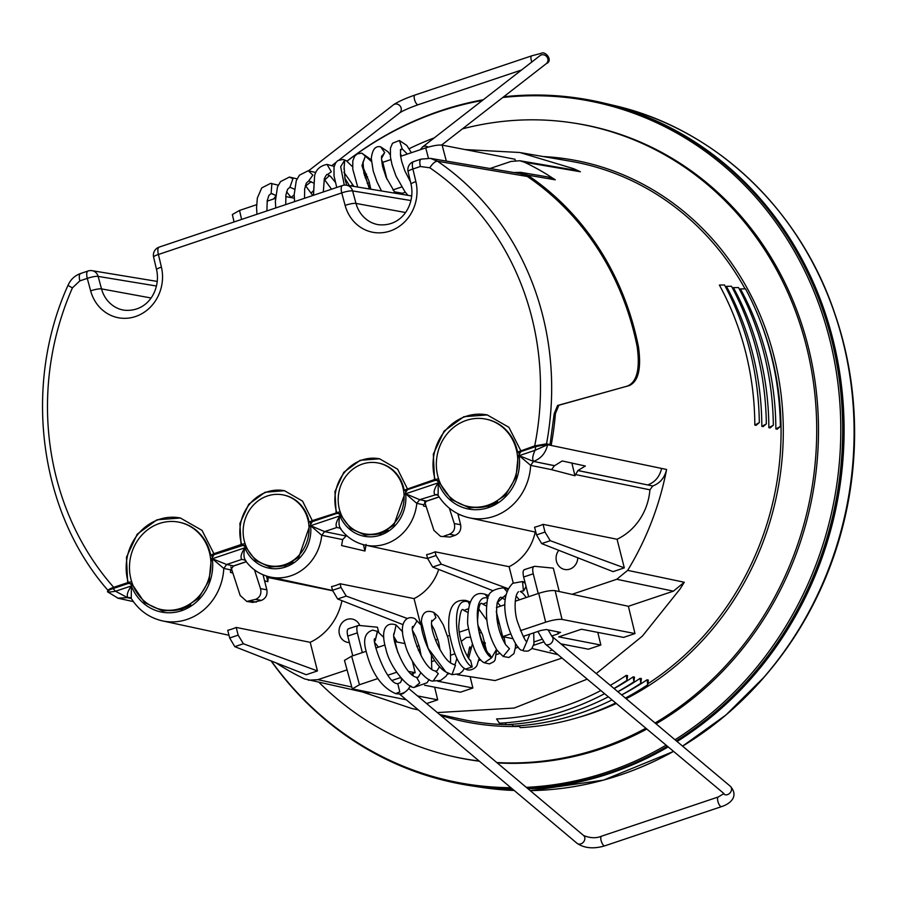 <?xml version="1.0" encoding="UTF-8"?>
<svg xmlns="http://www.w3.org/2000/svg" width="899" height="899" viewBox="0 0 899 899"><rect width="100%" height="100%" fill="white"/><g stroke="black" fill="none" stroke-linecap="round" stroke-linejoin="round"><path stroke-width="1.35" d="M677.093 741.518A348.003 316.92 -79 0 0 835.474 510.542A348.003 316.92 -79 0 0 604.173 103.127A348.003 316.92 -79 0 0 591.902 100.486M459.389 783.748A348.003 316.92 -79 0 0 471.761 785.883A348.003 316.92 -79 0 0 512.554 789.097M528.039 788.805A348.003 316.92 -79 0 0 667.878 747.08M676.7 741.192A348.003 316.92 -79 0 0 840.666 384.603A348.003 316.92 -79 0 0 598.858 101.924A348.003 316.92 -79 0 0 579.54 98.351A348.003 316.92 -79 0 0 579.192 98.294M446.781 781.029A348.003 316.92 -79 0 0 447.129 781.107A348.003 316.92 -79 0 0 451.748 782.175A348.003 316.92 -79 0 0 512.396 788.962M527.848 788.648A348.003 316.92 -79 0 0 667.496 746.766M512.205 788.805A347.969 316.886 101 0 1 451.062 782.006A347.969 316.886 101 0 1 446.443 780.95A347.969 316.886 101 0 1 271.06 660.9M324.786 179.822A347.969 316.886 101 0 1 329.551 175.53M346.969 161.123A347.969 316.886 101 0 1 483.28 99.755M503.687 96.789A347.969 316.886 101 0 1 578.844 98.238A347.969 316.886 101 0 1 598.161 101.823A347.969 316.886 101 0 1 839.924 384.289A347.969 316.886 101 0 1 676.295 740.843M667.103 746.428A347.969 316.886 101 0 1 527.634 788.468M510.868 787.681A347.048 316.043 101 0 1 450.23 780.905A347.048 316.043 101 0 1 271.341 661.012M311.189 193.004A347.048 316.043 101 0 1 313.043 191.127M324.809 179.845A347.048 316.043 101 0 1 329.585 175.552M347.048 161.179A347.048 316.043 101 0 1 482.37 100.463M502.766 97.497A347.048 316.043 101 0 1 596.936 102.531A347.048 316.043 101 0 1 838.037 384.154A347.048 316.043 101 0 1 675.003 739.765M665.811 745.338A347.048 316.043 101 0 1 526.308 787.355M479.381 761.217A322.64 293.827 101 0 1 455.388 757.048A322.64 293.827 101 0 1 451.107 756.07L449.399 755.666A322.561 293.759 101 0 1 319.235 682.577M462.423 128.883A322.561 293.759 101 0 1 572.135 122.803L573.865 123.062A322.64 293.827 101 0 1 591.778 126.377A322.64 293.827 101 0 1 735.989 210.613A322.64 293.827 101 0 1 656.068 723.841M646.572 729.179A322.64 293.827 101 0 1 497.181 762.88M133.232 585.912L144.593 602.577L162.595 610.994L181.834 609.308L198.567 598.284L209.141 580.327L211.231 559.38L214.052 554.661L243.202 545.311L246.011 547.57L255.743 560.549L269.97 567.067L285.354 565.774L298.805 557.122L309.548 526.23L312.38 521.634L336.518 513.52L338.26 513.385L341.058 515.644L350.79 528.623L365.028 535.13L380.401 533.849L393.852 525.185L404.595 494.304L407.427 489.708L434.846 480.493L436.588 480.347L439.431 482.729L451.444 499.507L469.458 507.924L488.696 506.238L505.429 495.203L515.992 477.257L518.082 456.31L520.903 451.59L535.815 446.578L547.671 444.331L551.233 444.893A279.589 254.619 -79 0 0 555.425 413.529L558.886 405.235L629.716 385.457M264.587 580.889L267.823 581.675L268.34 576.585M266.452 576.034L267.823 581.675M131.299 598.509L127.725 597.723L115.499 591.25L131.366 585.923A46.287 42.152 -79 0 0 181.542 610.702A46.287 42.152 -79 0 0 212.31 558.74L223.795 568.438L230.683 569.854L230.47 572.438L232.863 573.045M363.421 544.67L364.96 551.02L341.609 545.547L342.654 539.591L346.598 535.546M230.683 569.854L233.549 565.909L246.191 561.673M245.045 560.111C251.394 569 259.744 574.63 270.105 577.012A46.287 42.152 -79 0 0 321.752 535.31L310.649 525.701A37.803 34.42 -79 0 1 285.41 567.055A37.803 34.42 -79 0 1 244.831 547.806L212.31 558.74L226.649 564.493L241.809 559.403L245.045 560.111L241.809 559.403C240.168 557.268 241.179 553.402 244.831 547.806C243.382 554.29 243.753 558.616 245.921 560.774M117.612 598.138L127.939 597.655C126.411 595.419 127.557 591.508 131.366 585.923L131.265 598.464C138.806 610.331 149.189 617.804 162.438 620.883A54.772 49.883 -79 0 0 223.795 568.438L226.649 564.493L233.549 565.909M131.265 598.464L129.861 597.543M131.209 598.374L127.939 597.655L129.782 597.532M340.103 528.185L336.855 527.477C335.226 525.342 336.226 521.476 339.878 515.88L310.649 525.701L324.584 531.59L336.855 527.477L340.092 528.185C346.441 537.074 354.802 542.704 365.151 545.086A46.287 42.152 -79 0 0 416.81 503.373L419.642 499.664L405.696 493.776L416.81 503.373L423.687 504.788L426.531 501.091L419.642 499.664L436.712 494.472M438.06 495.293L434.79 494.574C433.273 492.337 434.408 488.438 438.218 482.853L405.696 493.776A37.803 34.42 -79 0 1 380.457 535.13A37.803 34.42 -79 0 1 339.878 515.88C338.44 522.364 338.799 526.69 340.968 528.848M458.007 514.385L460.535 515.003M423.687 504.788L423.53 506.025L426.216 506.676M616.748 579.282L673.407 591.16L628.379 606.286L572.112 594.284L616.748 579.282L627.682 570.359A282.028 256.844 101 0 0 663.844 482.269A282.028 256.844 101 0 0 666.609 469.469L547.592 444.702C545.727 452.984 541.097 458.524 533.714 461.344C532.051 459.591 532.489 455.917 535.029 450.332L519.161 455.658A46.287 42.152 -79 0 1 488.404 507.632A46.287 42.152 -79 0 1 438.218 482.853L438.128 495.405L436.633 494.45M439.083 496.877L426.531 501.091M366.107 544.412L364.96 551.02M519.161 455.658L530.657 465.367L533.5 461.412L519.161 455.658M551.559 469.649L554.436 465.727L533.5 461.412L554.604 465.671L562.212 460.962L585.35 466.019L577.866 470.559L574.955 475.762L551.559 469.649L530.657 465.367A54.772 49.883 -79 0 1 469.3 517.813L535.838 532.186M132.58 585.8L129.726 583.429L127.995 583.563L113.083 588.575C108.318 590.227 106.633 591.373 108.026 592.014M629.345 385.57C638.414 381.378 641.459 368.478 638.47 346.857A281.443 256.305 101 0 0 527.679 175.136L520.712 172.338L513.734 172.541M571.876 463.075L574.955 475.762M236.201 627.423L238.156 635.132L229.672 637.987L227.728 630.278A55.738 50.76 -79 0 0 236.201 627.423L310.2 642.324A57.289 52.176 -79 0 0 341.957 600.667M238.156 635.132L243.393 643.774L234.796 646.662L229.672 637.987M243.393 643.774L317.448 670.935L306.222 674.711L234.796 646.662M317.448 670.935L310.2 642.324M340.058 583.743L340.991 587.44L332.506 590.295L331.574 586.586A47.254 43.028 -79 0 0 340.058 583.743L414.046 598.61A48.804 44.444 -79 0 0 438.712 569.415M340.991 587.44L346.227 596.082L337.631 598.97L332.506 590.295M403.01 624.648L337.631 598.97M407.168 618.433L346.227 596.082M420.283 623.243L414.046 598.61M435.105 551.806L436.037 555.515L427.564 558.369L426.62 554.661A47.254 43.028 -79 0 0 435.105 551.806L509.092 566.685A48.804 44.444 -79 0 0 535.242 532.051M436.037 555.515L441.285 564.156L432.677 567.044L427.564 558.369M492.697 590.609L432.677 567.044M508.126 588.676L441.285 564.156M513.228 583.001L509.092 566.685M543.063 524.353L545.008 532.062L536.523 534.905L534.579 527.196A55.738 50.76 -79 0 0 543.063 524.353L617.062 539.254A57.289 52.176 -79 0 0 649.91 489.82L652.753 485.988C660.102 483.19 664.709 477.695 666.597 469.48C664.698 477.684 660.08 483.19 652.753 485.988L577.866 470.559M545.008 532.062L550.255 540.704L541.648 543.592L536.523 534.905M550.255 540.704L624.299 567.865L613.073 571.64L541.648 543.592M624.299 567.865L617.062 539.254M351.385 185.688A322.561 293.759 101 0 1 352.7 184.621M364.5 175.608A322.561 293.759 101 0 1 366.578 174.114M382.019 163.798A322.561 293.759 101 0 1 383.008 163.18M409.157 148.717A322.561 293.759 101 0 1 434.284 137.862M572.135 122.803A322.561 293.759 101 0 1 734.225 210.332A322.561 293.759 101 0 1 655.068 722.998M645.606 728.359A322.561 293.759 101 0 1 496.787 762.543M479.111 760.992A322.561 293.759 101 0 1 449.399 755.666M548.334 177.036L555.29 179.822L548.334 177.036L520.701 172.338M367.197 183.34L369.377 182.609M405.37 192.285L402.404 193.274L394.167 191.757M285.725 196.6L294.288 198.173M386.963 179.261L382.794 162.314L390.851 159.595M241.595 219.423L239.539 210.433L256.597 204.702M267.138 201.162L275.397 198.387M239.539 210.433L232.358 214.546L234.055 221.952M392.874 189.947L401.696 186.981M515.318 160.55L514.97 159.235L442.117 145.121C438.319 144.739 432.857 145.66 425.733 147.886L400.628 156.314M369.703 692.668L364.23 692.354L304.536 678.902A282.028 256.844 101 0 1 275.971 662.833M596.251 673.565L642.347 636.144L680.138 588.89L684.274 582.249L673.407 591.16M362.286 691.927L411.854 708.513L418.192 709.794M437.341 712.581L514.206 708.052L587.103 679.194M640.144 678.318L640.796 683.319L641.403 678.588L640.144 678.318A284.219 258.833 101 0 1 617.916 691.781M647.055 679.79L647.718 684.802L648.325 680.06L647.055 679.79A284.219 258.833 101 0 1 621.67 694.938M733.415 287.635A284.219 258.833 101 0 1 768.847 427.677L770.128 427.913L773.342 425.193A288.478 262.71 -79 0 0 738.517 287.556L733.415 287.635M740.428 288.927A284.219 258.833 101 0 1 775.859 428.969L777.141 429.205L780.366 426.486A288.478 262.71 -79 0 0 745.529 288.849L740.428 288.927M780.366 426.486L775.859 428.969M773.342 425.193L768.847 427.677M518.97 725.785L520.218 727.628A288.478 262.71 -79 0 0 615.512 703.063M625.401 698.074A288.478 262.71 -79 0 0 647.718 684.802M512.048 724.313L513.295 726.145A288.478 262.71 -79 0 0 611.859 699.995M621.625 694.905A288.478 262.71 -79 0 0 640.796 683.319M520.42 630.671L545.648 622.198C552.773 619.962 558.234 619.04 562.032 619.422L634.997 633.559L623.603 637.391L581.473 629.221L558.729 636.863L600.858 645.033L588.429 649.202L560.909 643.864M628.379 606.286L634.997 633.559M572.112 594.284L555.155 590.665C551.334 590.216 545.873 591.104 538.737 593.329L515.217 601.229M504.89 604.701L496.405 607.544M560.594 632.447L546.311 629.536L540.85 630.457L523.173 636.402M560.223 632.233L558.2 633.829L551.615 636.043M483.235 644.28L485.303 643.583M502.035 637.964L504.103 637.267M431.947 661.507L434.801 660.551M450.747 655.191L454.748 653.843M468.986 649.056L471.211 648.314L469.435 647.685M418.305 650.235L420.069 649.64M541.468 639.447L534.242 641.875M518.397 647.201L515.442 648.19M499.597 653.517L496.641 654.506M480.796 659.821L478.571 660.574M543.311 642.032L533.579 645.302M449.039 673.699L447.331 674.272M412.315 660.956L415.203 672.666L411.191 674.014M400.561 677.588L392.391 680.329M478.83 629.974L480.572 630.334M500.631 634.402L502.226 634.728M531.927 648.505L557.942 654.674M563.268 644.325L563.74 646.246M457.243 674.655L495.046 680.565L561.987 658.079M437.757 681.206L472.874 688.016L460.445 692.196L424.553 685.229M470.121 676.666L472.874 688.016M416.731 646.471L419.058 645.696M435.532 640.155L437.858 639.38M447.522 636.132L449.522 635.458M459.31 632.166L468.323 629.143M496.27 611.534L502.71 636.616L512.868 638.695M408.742 671.486L415.203 672.666M397.852 652.584L395.032 641.605L404.988 643.628M510.744 633.919L502.71 636.616M351.633 656.18L344.474 660.383L352.284 688.87L359.465 684.735L351.633 656.18L366.118 651.314M384.918 644.999L375.838 648.044M352.284 688.87L406.269 699.77M396.571 672.272L387.851 675.205M377.771 678.588L359.465 684.735M434.633 687.184L437.701 699.838L426.609 703.557M437.701 699.838L417.518 695.916M411.439 686.33L409.73 686.903M597.79 632.379L600.858 645.033M362.342 652.584L357.353 632.874L347.767 636.087L352.756 655.798M357.353 632.874C356.33 628.131 356.802 625.637 358.757 625.401L348.396 628.749M378.704 632.233L377.434 627.221L358.757 625.401M347.767 636.087C346.744 631.345 347.126 628.884 348.924 628.704M538.22 593.497L533.231 573.787L523.645 577.012L528.634 596.722M533.231 573.787C532.219 569.045 532.68 566.561 534.635 566.314L524.274 569.663M559.234 591.531L553.312 568.134L534.635 566.314M523.645 577.012C522.622 572.27 523.004 569.809 524.802 569.618M308.379 680.217L317.909 679.666L347.07 669.867M575.843 170.316L580.406 171.754L524.398 162.202L519.779 160.741L511.014 161.438L489.989 168.506M465.12 149.571L519.723 152.493L573.832 168.754L580.406 171.754M384.39 168.821L383.3 169.282M367.545 176.687L365.196 177.901M352.835 184.812L350.97 185.936M524.398 162.202A282.028 256.844 -79 0 1 547.794 174.979L555.29 179.822L527.679 175.136M133.378 601.611L118.14 598.262L107.464 591.767M108.251 592.284L115.499 591.25A271.026 246.82 -79 0 1 113.083 588.575M359.814 625.502A11.878 10.822 -79 0 0 357.723 622.198A11.878 10.822 -79 0 0 352.565 619.141A11.878 10.822 -79 0 0 340.507 625.131A11.878 10.822 -79 0 0 342.07 639.223A11.878 10.822 -79 0 0 348.048 642.448A11.878 10.822 -79 0 0 349.408 642.56M558.773 550.312A11.878 10.822 -79 0 0 559.122 566.325A11.878 10.822 -79 0 0 565.089 569.539A11.878 10.822 -79 0 0 577.799 557.785M547.671 444.331A279.51 254.552 -79 0 1 547.592 444.702L535.029 450.332A271.026 246.82 -79 0 0 535.815 446.578M610.286 685.364A284.219 258.833 101 0 0 626.3 675.363L627.569 675.632L626.951 680.363A288.478 262.71 101 0 1 613.961 688.454M600.701 690.623A284.219 258.833 101 0 1 496.574 718.942L499.451 723.201A288.478 262.71 101 0 0 604.431 693.758M626.3 675.363L626.951 680.363M614.118 688.589A284.219 258.833 101 0 0 633.222 676.846L634.48 677.104L633.874 681.847A288.478 262.71 101 0 1 617.815 691.691M633.222 676.846L633.874 681.847M608.174 696.894A288.478 262.71 101 0 1 506.373 724.673L505.126 722.83M759.318 422.609A288.478 262.71 101 0 0 724.493 284.972L719.38 285.05A284.219 258.833 101 0 1 754.823 425.092L756.093 425.339L759.318 422.609L754.823 425.092M766.33 423.901A288.478 262.71 101 0 0 731.505 286.264L726.392 286.343A284.219 258.833 101 0 1 761.835 426.384L763.105 426.62L766.33 423.901L761.835 426.384M108.251 590.665L108.172 590.598C39.039 512.003 22.554 385.446 68.11 285.095A8.484 0.843 -156.2 0 1 68.11 285.084A8.484 0.843 -156.2 0 0 72.437 287.849A269.689 245.596 101 0 0 113.712 587.328C108.959 588.991 107.307 590.171 108.757 590.879M379.895 458.872A40.455 36.837 -79 0 0 344.339 472.627A40.455 36.837 -79 0 0 336.822 512.767L312.301 520.622L302.547 501.103L284.5 490.719L265.093 492.236L248.72 504.26L239.898 523.465L241.067 544.547L213.895 553.683L202.028 530.376L180.362 517.993L156.988 519.791L137.221 534.175L126.467 557.223L127.669 582.642L113.712 587.328M131.659 581.687L127.669 582.642M212.569 555.571L211.759 555.402M211.928 556.346A44.557 40.579 -79 0 0 211.771 555.458A44.557 40.579 -79 0 0 211.748 555.346L210.703 555.133L213.895 553.683M245.056 543.592L241.067 544.547M230.874 566.932L240.157 595.486L246.775 601.431L255.664 599.352C260.069 597.307 261.688 593.733 260.519 588.643L254.473 569.876M246.775 601.431L252.81 602.42L261.407 600.408C265.834 598.397 267.644 594.868 266.846 589.811L263.047 574.787M310.93 522.51L310.155 522.353M161.719 609.623A44.557 40.579 -79 0 0 210.4 557.178A44.557 40.579 -79 0 0 210.04 555.121A44.557 40.579 -79 0 0 178.687 522.128A44.557 40.579 -79 0 0 139.806 537.49A44.557 40.579 -79 0 0 131.591 581.473A44.557 40.579 -79 0 0 132.108 583.046A44.557 40.579 -79 0 0 161.719 609.623L163.438 609.96A44.557 40.579 -79 0 0 190.846 604.802M180.688 518.06A48.939 44.568 -79 0 0 137.794 534.478A48.939 44.568 -79 0 0 128.377 582.788M210.703 555.133A44.557 40.579 -79 0 0 179.373 522.263A44.557 40.579 -79 0 0 179.036 522.195M246.259 561.763L232.717 566.314M269.239 565.718A36.072 32.847 -79 0 0 308.683 523.533A36.072 32.847 -79 0 0 308.447 522.072A36.072 32.847 -79 0 0 282.971 494.888A36.072 32.847 -79 0 0 251.349 507.508A36.072 32.847 -79 0 0 244.989 543.389A36.072 32.847 -79 0 0 245.652 545.232A36.072 32.847 -79 0 0 269.239 565.718L270.959 566.055A36.072 32.847 -79 0 0 292.973 561.987M310.312 523.24A36.072 32.847 -79 0 0 310.166 522.409A36.072 32.847 -79 0 0 310.144 522.297L309.11 522.072A36.072 32.847 -79 0 0 283.657 495.023A36.072 32.847 -79 0 0 283.32 494.956M312.301 520.622L309.11 522.072M284.848 490.798A40.455 36.837 -79 0 0 249.293 504.553A40.455 36.837 -79 0 0 241.775 544.693M520.229 173.642L527.297 176.474A280.095 255.08 -79 0 1 637.121 346.396C640.2 368.433 637.11 381.592 627.85 385.862L625.94 386.514M625.76 386.559L557.504 405.505M557.571 405.483L554.177 413.754L550.053 444.567L546.525 443.836L534.703 445.915L517.566 452.051A44.557 40.579 -79 0 0 486.235 419.192A44.557 40.579 -79 0 0 485.887 419.125M518.79 453.265A44.557 40.579 101 0 0 518.622 452.388A44.557 40.579 101 0 0 518.599 452.276L517.566 452.051M519.42 452.5L518.611 452.332M438.51 478.605L435.228 479.706A48.939 44.568 101 0 1 444.645 431.408A48.939 44.568 101 0 1 487.539 414.99M435.228 479.706L434.52 479.572L433.329 454.152L444.084 431.104L463.839 416.709L487.224 414.922L508.879 427.295L520.746 450.601M497.709 501.732A44.557 40.579 101 0 1 470.301 506.879L468.57 506.553A44.557 40.579 101 0 1 439.094 480.347A44.557 40.579 101 0 1 438.442 478.403A44.557 40.579 101 0 1 446.668 434.408A44.557 40.579 101 0 1 485.539 419.058A44.557 40.579 101 0 1 516.903 452.051A44.557 40.579 101 0 1 517.195 453.692A44.557 40.579 101 0 1 468.57 506.553M434.52 479.572L404.168 490.146A36.072 32.847 -79 0 0 378.715 463.097A36.072 32.847 -79 0 0 378.367 463.03M405.359 491.303A36.072 32.847 101 0 0 405.224 490.472A36.072 32.847 101 0 0 405.202 490.371L404.168 490.146M405.977 490.584L405.213 490.427M424.643 501.844L433.925 530.399L440.544 536.343L450.039 537.04L455.175 535.321C459.603 533.309 461.412 529.781 460.614 524.724L457.838 513.734M449.343 508.193L454.287 523.555C455.456 528.646 453.838 532.219 449.433 534.264L455.175 535.321M340.103 511.666L336.822 512.767M388.02 530.05A36.072 32.847 101 0 1 366.005 534.118L364.286 533.792A36.072 32.847 101 0 1 340.519 512.835A36.072 32.847 101 0 1 340.036 511.464A36.072 32.847 101 0 1 346.407 475.582A36.072 32.847 101 0 1 378.029 462.963A36.072 32.847 101 0 1 403.494 490.146A36.072 32.847 101 0 1 403.808 492.113A36.072 32.847 101 0 1 364.286 533.792M439.139 496.967L425.699 501.485M450.039 537.04L440.544 536.343M444.072 536.062L449.433 534.264M336.114 512.621L334.945 491.528L343.766 472.335L360.139 460.31L379.558 458.793L397.594 469.166L407.348 488.696M335.215 182.092L330.495 176.328L327.517 174.597L331.304 171.743L327.034 164.416C320.134 165.832 315.998 169.574 314.628 175.642L313.493 195.274M352.565 166.776L346.34 160.719L343.025 159.449L344.722 160.056L344.002 169.203M526.039 586.451L523.712 590.857L520.375 591.508M522.735 581.597L525.252 583.35M533.714 632.862L533.939 643.92L531.736 648.741L528.14 651.067L524.173 651.067L521.948 650.146C516.599 652.033 492.506 603.083 512.778 583.294L522.499 581.541L523.454 590.789L520.296 591.486L522.87 593.228L526.263 597.52M479.302 658.023L477.481 663.619C477.099 668.137 469.784 671.811 465.547 669.092L472.222 666.934L470.57 660.237C470.177 662.383 459.131 644.156 458.748 626.423C459.895 612.489 461.614 607.151 463.895 610.432L467.525 612.298M484.033 642.482L485.044 642.549M375.175 640.83L377.524 631.435M375.186 640.706L377.344 631.323L383.817 637.447M456.861 658.416L455.321 663.743L454.197 664.721L455.433 665.249L451.995 674.666L450.759 674.138M471.481 647.269L469.492 647.561M765.274 675.801C805.47 628.806 832.395 574.371 846.06 512.52C860.298 444.836 856.691 378.973 835.261 314.953A344.924 314.111 101 0 1 846.06 512.52A344.924 314.111 101 0 1 765.274 675.801L764.274 676.969A347.441 316.403 -79 0 0 845.633 512.497A347.441 316.403 -79 0 0 834.755 313.493A347.441 316.403 -79 0 0 729.449 161.82M609.893 778.276A347.441 316.403 -79 0 0 673.205 751.564M682.577 746.125A347.441 316.403 -79 0 0 764.274 676.969L725.875 715.042L682.588 746.136A347.553 316.504 101 0 0 845.498 512.475A347.553 316.504 -79 0 0 614.5 105.588L604.173 103.127M673.171 751.53A347.553 316.504 101 0 1 530.219 790.637M514.183 790.468A347.553 316.504 101 0 1 482.257 787.468L514.183 790.468M246.011 547.57L246.697 547.693M341.755 515.768L341.058 515.644M440.083 482.842L439.431 482.729M342.654 539.591L321.752 535.31L324.584 531.59L345.497 535.905M637.29 347.261L638.47 346.857M554.166 413.945L555.425 413.529M268.183 577.54L332.63 590.755M649.91 489.82L575.045 474.458M440.634 715.346A286.028 260.474 -79 0 0 519.397 726.426M578.709 717.357A286.028 260.474 -79 0 0 616.13 703.58M626.154 698.703A286.028 260.474 -79 0 0 710.165 236.504A286.028 260.474 -79 0 0 543.288 156.561M745.069 288.849A284.331 258.934 -79 0 0 708.367 237.594A284.331 258.934 -79 0 0 570.416 161.224L521.094 152.74M439.645 714.514L462.165 719.38A284.331 258.934 -79 0 0 506.339 724.628M506.98 724.639A284.331 258.934 -79 0 0 512.306 724.695M647.853 683.768A284.331 258.934 -79 0 0 761.442 324.067M446.32 161.078L442.117 145.121M428.43 158.145L425.733 147.886M627.682 570.359L684.274 582.249M562.032 619.422L555.155 590.665M558.2 633.829L557.616 631.727M545.648 622.198L538.737 593.329M351.779 687.016L317.909 679.666M661.597 468.435C659.697 476.65 655.079 482.156 647.741 484.954L577.99 470.514M81.191 273.476C79.247 273.588 78.786 276.06 79.82 280.893L72.437 287.849M266.846 589.811L260.519 588.643M157.291 281.432L92.103 270.678A8.484 7.72 99.4 0 1 98.137 276.398L156.482 286.017M79.82 280.893L87.282 278.387L90.664 290.883A8.484 1.663 164.9 0 1 101.52 288.894L151.01 297.985M68.11 285.095C70.639 279.477 74.797 275.622 80.562 273.51L88.023 271.004A8.484 3.113 71.4 0 0 87.282 278.387A8.484 1.663 164.9 0 1 98.137 276.398L101.52 288.894A31.634 28.813 101 0 0 123.804 310.155C148.02 312.796 161.011 289.186 156.583 269.734A8.484 1.551 -13.3 0 1 161.404 267.127A40.118 36.533 101 0 1 135.535 316.527A40.118 36.533 101 0 1 90.664 290.883M256.271 602.128L250.304 601.15M261.407 600.408L255.664 599.352M546.525 443.836A278.173 253.327 -79 0 0 437.521 161.236L527.297 176.474M429.834 167.798A8.484 3.259 -55.7 0 1 437.521 161.236L430.464 158.381L421.092 159.123L413.63 161.629A8.484 3.113 71.4 0 0 412.899 169.012L420.35 166.506L429.834 167.798A269.689 245.596 -79 0 1 534.703 445.915M460.614 524.724L454.287 523.555M421.721 159.089C419.777 159.202 419.316 161.674 420.35 166.506M410.944 200.544L352.599 190.914L355.993 203.421A8.484 1.663 164.9 0 0 345.126 205.41A40.118 36.533 -79 0 0 389.997 231.054A40.118 36.533 -79 0 0 415.877 181.643L412.899 169.012A8.484 1.551 -13.3 0 0 408.079 171.63L411.057 184.261A8.484 1.551 -13.3 0 1 415.877 181.643M405.483 212.512L355.993 203.421A31.634 28.813 -79 0 0 378.265 224.683C402.482 227.312 415.473 203.713 411.057 184.261M345.126 205.41L341.744 192.914L158.426 254.484A8.484 3.113 -108.6 0 1 159.168 247.113A8.484 8.484 0 0 0 153.605 257.103A8.484 1.551 -13.3 0 1 158.426 254.484L161.404 267.127M411.753 195.96L346.565 185.205A8.484 7.72 -80.6 0 1 352.599 190.914A8.484 1.663 164.9 0 0 341.744 192.914A8.484 3.113 -108.6 0 1 342.485 185.531L159.168 247.113M393.121 105.071A5.091 4.697 52.1 0 1 400.224 106.161A5.091 4.697 52.1 0 1 399.37 113.105M275.622 195.252L271.116 193.543L271.88 183.508L270.633 183.362L261.744 187.913L257.35 198.005L256.563 207.748L256.979 214.254M294.4 189.172L289.916 187.228L292.939 178.721L289.433 177.047L280.533 181.609L277.454 187.037L275.364 201.477L275.779 207.939M313.2 182.857L308.717 180.913L312.874 175.114L308.233 170.731L299.401 175.204L296.265 180.699L294.164 194.723L294.58 201.623M531.95 55.805A5.091 1.865 71.4 0 0 531.702 55.839L541.288 53.299C545.3 50.692 553.66 60.615 546.255 63.683A5.091 4.697 -127.9 0 0 542.513 54.727A5.091 4.697 -127.9 0 0 539.996 55.648L422.406 147.088L420.271 149.717M428.126 147.144A5.091 4.697 -127.9 0 0 422.406 147.088M400.583 149.459L402.235 148.931L400.403 150.257M407.899 195.319L404.898 191.667L395.998 176.047L392.031 164.775L390.424 156.92L390.413 148.234L392.515 143.233L399.426 140.502L402.235 148.931L407.348 154.055M395.324 193.251L386.143 177.361L382.569 166.45L381.479 158.539L384.671 152.549L381.603 156.572M381.502 190.97L376.973 181.823L373.209 171.012L371.298 158.584C372.287 149.571 375.4 145.649 380.625 146.818L384.671 152.549M369.41 188.97L361.971 165.618L365.455 155.92L362.803 162.888M371.411 161.112L369.725 158.707L361.825 153.133L371.433 161.449M344.295 185.138L340.676 166.72L344.722 160.056M415.203 95.024A5.091 1.865 71.4 0 0 414.945 95.058A5.091 1.865 71.4 0 0 414.697 100.16A5.091 1.865 71.4 0 0 417.945 104.756A5.091 1.865 71.4 0 0 418.192 104.722A5.091 1.865 71.4 0 0 418.417 104.599M308.694 170.72L394.02 104.396C398.942 101.284 405.91 98.171 414.945 95.058L531.702 55.839A5.091 1.865 71.4 0 0 531.826 61.997M548.109 629.884L551.817 636.234A5.091 4.057 130 0 1 550.166 644.032A5.091 4.057 130 0 1 545.266 644.032L723.942 793.547L718.323 796.964L601.566 836.182C596.251 838.43 590.283 838.216 583.642 835.542L408.708 688.51M551.817 636.234L730.336 786.265A5.091 4.057 130 0 1 728.684 794.064A5.091 4.057 130 0 1 723.785 794.064M523.454 590.789L520.296 591.486M521.948 650.146L522.96 650.561L526.994 641.302C525.859 642.571 522.656 635.941 517.363 621.411C514.127 611.781 514.307 595.026 518.521 591.711M526.938 641.257L529.803 634.166M505.609 596.228L501.496 597.801L505.126 599.667M507.778 589.351L503.698 587.856L506.867 591.52M505.912 594.778L497.181 602.802C499.226 597.869 500.664 596.206 501.496 597.801M505.631 644.729L509.486 648.73L505.631 644.729C498.147 631.963 495.338 617.984 497.181 602.802M503.698 587.856C493.068 588.856 487.618 592.98 487.325 600.217C484.752 618.714 488.045 635.458 497.203 650.46L503.148 656.461L509.486 648.73M486.808 602.544L482.696 604.117L486.325 605.982M496.63 649.572L495.102 659.978L493.888 661.642L489.528 663.911L484.347 662.777C477.56 659.799 471.986 646.831 467.615 623.861C467.502 600.746 473.267 590.857 484.898 594.172L488.067 597.835M488.123 598.228C469.064 591.744 478.347 652.123 491.686 657.72L489.371 653.921C488.91 655.944 478.054 637.897 477.583 620.737C478.392 606.645 480.1 601.105 482.696 604.117M484.347 662.777L491.686 657.72L496.506 649.381M478.526 608.601L486.696 620.029L478.515 608.645M469.986 602.397L468.312 601.914L469.267 604.15M468.008 608.848L463.895 610.432M465.547 669.092C458.816 665.912 453.287 653.371 448.949 631.458C447.14 604.375 455.591 599.296 466.098 600.487L468.312 601.914C447.713 594.599 457.333 660.765 472.222 666.934M730.336 786.265C738.888 795.896 730.921 803.639 721.56 806.617L604.813 845.835C593.711 849.128 584.462 848.296 577.091 843.341A5.091 4.057 -50 0 0 579.664 844.127A5.091 4.057 -50 0 0 584.361 840.655A5.091 4.057 -50 0 0 583.642 835.542M399.628 693.893A5.091 4.057 -50 0 0 401.145 694.084A5.091 4.057 -50 0 0 404.808 692.185M375.479 639.099L375.479 639.099C369.669 633.66 385.828 684.431 397.796 683.667L399.785 691.938L395.594 693.612C381.412 687.319 371.557 673.048 366.005 650.797C362.915 639.335 365.14 632.447 372.68 630.143L377.344 631.323M397.796 683.667L400.437 682.566L402.1 679.318M397.01 641.998L393.976 636.829M393.976 634.391L396.144 625.007L402.662 631.896M420.777 672.868L418.147 677.262L416.597 677.352L419.777 682.914L414.394 687.297C409.506 689.432 389.795 668.294 385.851 648.763C379.659 627.581 387.402 621.703 396.144 625.007M412.787 628.075L416.945 621.063L414.945 618.692L421.462 625.58M439.577 666.552L436.948 670.957L435.397 671.036L438.296 673.677L433.194 680.981C427.598 682.599 409.079 662.147 404.988 643.594C397.841 622.793 406.674 614.579 414.945 618.692M431.587 621.76L435.925 617.658L433.745 612.376L437.97 616.096L443.331 624.884L448.062 638.088L450.41 650.685L450.568 662.855M421.384 621.76L428.16 648.393L445.882 672.003C430.475 662.923 419.417 628.918 421.384 621.76C422.002 612.702 426.126 609.578 433.745 612.376M721.56 806.617A5.091 1.865 -108.6 0 1 721.009 806.594A5.091 1.865 -108.6 0 1 717.964 801.706A5.091 1.865 -108.6 0 1 718.323 796.964M604.813 845.835A5.091 1.865 -108.6 0 1 604.252 845.813A5.091 1.865 -108.6 0 1 601.206 840.925A5.091 1.865 -108.6 0 1 601.566 836.182M835.261 314.953L834.755 313.493C799.919 209.062 714.705 128.591 614.5 105.588M530.219 790.648L603.521 780.118L673.216 751.564M482.257 787.468L471.761 785.883M446.443 780.95L447.129 781.107M578.844 98.238L579.54 98.351M245.854 545.749L243.224 545.311M340.901 513.823L338.282 513.385M439.263 480.796L436.577 480.347M438.128 495.383C445.657 507.25 456.051 514.722 469.3 517.813M132.411 583.867L129.726 583.429M162.438 620.883L228.987 635.256M270.105 577.012L332.563 590.497M365.151 545.086L427.609 558.571M413.158 708.794L418.338 709.907M575.832 170.316L519.779 160.741M179.373 522.263L178.687 522.128M92.103 270.678A8.484 8.484 0 0 0 88.023 271.004M283.657 495.023L282.971 494.888M485.539 419.058L486.235 419.192M413.63 161.629A8.484 8.484 0 0 0 408.079 171.63M378.029 462.963L378.715 463.097M156.583 269.734L153.605 257.103M520.296 173.653L430.464 158.381M346.565 185.205A8.484 8.484 0 0 0 342.485 185.531M291.051 197.342L294.164 194.926M305.772 185.891L311.256 181.632M332.181 165.36L335.889 162.472M339.305 159.82L399.808 112.78C403.471 110.442 409.596 107.756 418.192 104.722L521.532 70.01M273.577 198.994L275.51 196.533M271.116 193.543L268.891 195.409L267.217 200.691L266.902 210.917M270.633 183.362L278.252 185.172M286.59 191.802L291.242 197.623M272.183 193.678L275.6 195.488M289.916 187.228L287.613 189.24L285.949 194.735L285.702 204.601M312.762 195.521L305.39 185.486M297.052 178.856L289.433 177.047M308.717 180.913L306.289 183.149L304.694 188.88L304.503 198.297M331.562 189.206L324.191 179.171M315.852 172.541L308.233 170.731M313.38 195.308L314.628 175.642M327.517 174.597C327.135 173.721 326.067 175.103 324.325 178.744L323.303 191.981M349.464 185.677L344.722 177.98M334.181 166.382L327.034 164.416M546.255 63.683L441.634 145.042M400.482 149.582L400.549 155.741L401.718 161.539L404.91 170.967L410.472 181.8M401.617 155.988L400.347 153.853M411.394 152.706L406.82 145.458L399.426 140.502M381.479 158.539L381.659 155.92M382.817 162.303L381.547 160.168M400.74 194.139L400.752 192.97M390.211 154.797L388.053 151.796L380.625 146.818M363.016 162.011L363.893 173.305L369.815 189.037M361.825 153.133L357.161 153.943L354.7 156.145L352.813 160.854L352.779 169.192L357.712 187.037M370.815 189.206L369.073 181.486L362.747 166.484M344.216 168.327L345.07 179.508L346.733 185.228M343.025 159.449L337.844 160.573L335.709 162.719L334.012 167.169L334.035 175.934L336.743 187.464M343.912 172.293L353.925 186.419M537.872 631.458L545.266 644.032M522.499 581.541L525.005 582.372M524.083 637.897L523.903 636.155M519.352 599.835L516.127 595.97M496.855 619.119L499.608 624.524M504.013 636.885L505.283 644.212M484.898 594.172L488.977 595.666M497.327 602.285L500.552 606.151M515.43 643.268L515.52 646.898L513.936 653.618L508.879 657.495L503.148 656.461M478.054 625.434L482.594 635.054L486.483 650.528M466.098 600.487L470.177 601.982M481.493 632.379L479.538 633.121M483.404 642.302L484.359 642.077L483.123 644.223M468.637 658.203L472.301 644.336M485.145 642.92L484.01 642.515M562.617 644.201L561.987 644.774M552.323 649.966L550.064 650.764M577.091 843.341L399.313 693.916M401.729 679.959L401.055 678.161M375.175 642.999L378.423 647.179M395.594 693.612C400.954 694.624 405.303 692.949 408.64 688.612L410.315 685.802M412.967 675.486L413.124 673.362M412.742 662.687L412.596 661.439M400.437 682.566L401.977 679.183M396.549 641.908L394.009 637.256M416.597 677.352C404.224 675.127 390.559 636.93 394.279 632.784M412.81 630.941L415.743 636.47L419.608 647.741L421.238 656.034M431.396 655.124L431.767 669.171M429.115 679.487L427.104 682.723L414.394 687.297M435.397 671.036C421.597 668.777 408.831 625.131 413.079 626.468L413.068 626.479M431.61 624.625L434.464 629.963L438.577 642.077L440.038 649.73M447.916 673.171L446.039 676.239L440.634 680.453L433.194 680.981M454.197 664.721L451.422 663.451C441.881 658.326 430.318 631.536 431.554 622.209L431.756 620.344M464.401 668.35L462.614 671.171L459.535 673.744L451.995 674.666L445.882 672.003M470.087 637.279L466.514 637.402L461.243 641.403M469.874 646.819L467.525 656.596"/></g></svg>
